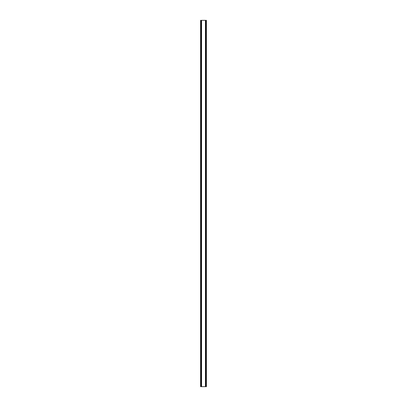 <?xml version="1.0" encoding="UTF-8"?>
<svg xmlns="http://www.w3.org/2000/svg" width="407" height="407" viewBox="0 0 407 407"><rect width="100%" height="100%" fill="white"/><g stroke="black" fill="none" stroke-linecap="round" stroke-linejoin="round"><path stroke-width="0.61" d="M206.079 20.35L200.585 20.35L200.585 386.65L206.415 386.65L206.415 20.35L206.079 20.35L206.079 386.65M201.419 20.35L201.419 386.65L201.419 20.35M205.581 386.65L205.581 20.35L205.581 386.65M200.585 20.35L200.585 386.65M201.557 20.35L201.557 386.65M205.443 20.35L205.443 386.65M206.415 20.35L206.415 386.65M200.62 20.35L200.62 386.65M200.849 20.35L200.849 386.65M200.921 20.35L200.921 386.65M201.455 20.35L201.455 386.65M205.545 20.35L205.545 386.65M206.151 20.35L206.151 386.65M206.38 20.35L206.38 386.65"/></g></svg>
